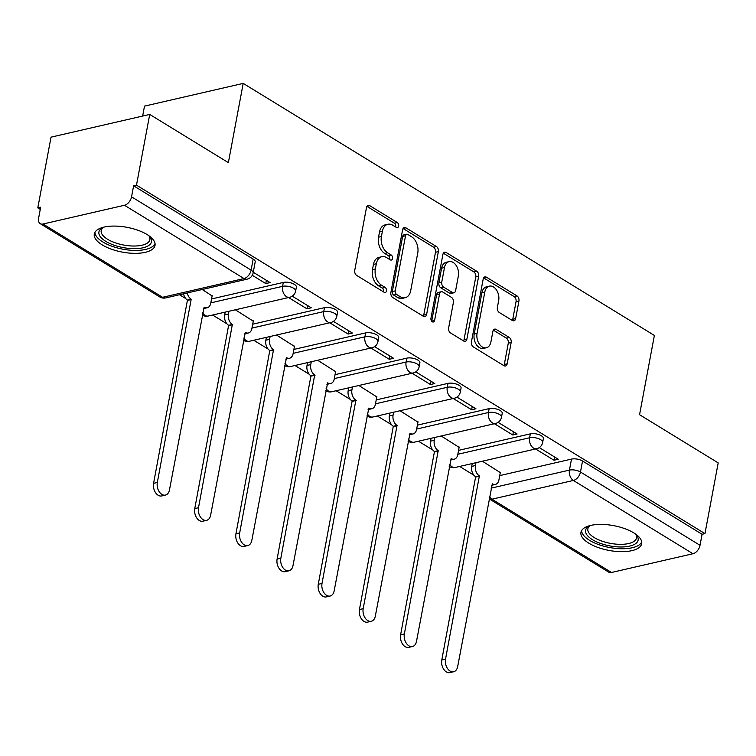 <?xml version="1.0" encoding="UTF-8"?>
<svg xmlns="http://www.w3.org/2000/svg" width="756" height="756" viewBox="0 0 756 756"><rect width="100%" height="100%" fill="white"/><g stroke="black" fill="none" stroke-linecap="round" stroke-linejoin="round"><path stroke-width="1.13" d="M398.61 226.082A2.722 1.814 77 0 0 397.25 222.529L369.722 205.651A3.884 2.589 77 0 0 368.2 205.349A3.884 2.589 77 0 0 366.48 207.55L354.734 270.346A3.884 2.589 77 0 0 356.671 275.42L384.19 292.288A2.722 1.814 77 0 0 385.258 292.506A2.722 1.814 77 0 0 386.467 290.965A2.722 1.814 77 0 0 385.106 287.412L381.544 285.229A12.436 8.288 77 0 1 375.345 268.985L376.327 263.75A12.436 8.288 77 0 1 381.818 256.709A12.436 8.288 77 0 1 386.703 257.664L390.266 259.847A2.722 1.814 77 0 0 391.334 260.064A2.722 1.814 77 0 0 392.534 258.524A2.722 1.814 77 0 0 391.183 254.97L387.62 252.787A12.436 8.288 77 0 1 381.411 236.543L382.394 231.308A12.436 8.288 77 0 1 387.894 224.267A12.436 8.288 77 0 1 392.77 225.222L396.333 227.405A2.722 1.814 77 0 0 397.401 227.622A2.722 1.814 77 0 0 398.61 226.082M395.671 226.998A2.722 1.814 77 0 0 395.728 226.743A2.722 1.814 77 0 0 394.377 223.19L366.915 206.36M383.528 291.882A2.722 1.814 77 0 0 383.585 291.627A2.722 1.814 77 0 0 382.234 288.074L378.671 285.891L381.544 285.229M389.595 259.44A2.722 1.814 77 0 0 389.661 259.185A2.722 1.814 77 0 0 388.3 255.632L384.738 253.449L387.62 252.787M147.099 234.549A30.892 12.606 -169.4 0 0 114.704 226.082A30.892 12.606 -169.4 0 0 94.292 234.029A30.892 12.606 -169.4 0 0 102.221 244.887A30.892 12.606 -169.4 0 0 134.615 253.345A30.892 12.606 -169.4 0 0 155.027 245.398A30.892 12.606 -169.4 0 0 147.099 234.549M633.764 532.867A30.892 12.606 -169.4 0 0 601.37 524.399A30.892 12.606 -169.4 0 0 580.958 532.347A30.892 12.606 -169.4 0 0 588.877 543.205A30.892 12.606 -169.4 0 0 621.281 551.663A30.892 12.606 -169.4 0 0 641.683 543.715A30.892 12.606 -169.4 0 0 633.764 532.867M512.398 320.525A3.884 2.589 77 0 0 513.919 320.818A3.884 2.589 77 0 0 515.639 318.616L518.937 301.001A3.884 2.589 77 0 0 517 295.927L486.429 277.187A3.884 2.589 77 0 0 484.908 276.894A3.884 2.589 77 0 0 483.188 279.087L471.432 341.882A3.884 2.589 77 0 0 473.369 346.957L503.94 365.696A3.884 2.589 77 0 0 505.462 365.998A3.884 2.589 77 0 0 507.182 363.797L511.169 342.515A3.884 2.589 77 0 0 509.232 337.441L496.144 329.418A3.884 2.589 77 0 0 494.622 329.125A3.884 2.589 77 0 0 492.903 331.317L490.927 341.873A10.395 6.927 77 0 1 486.335 347.76A10.395 6.927 77 0 1 479.162 343.81A10.395 6.927 77 0 1 477.064 333.377L484.804 292.043A10.395 6.927 77 0 1 489.397 286.155A10.395 6.927 77 0 1 496.569 290.096A10.395 6.927 77 0 1 498.667 300.538L497.372 307.427A3.884 2.589 77 0 0 499.31 312.502L512.398 320.525M124.466 205.263L43.035 224.012A7.919 4.942 -58.5 0 1 40.229 223.663A7.919 4.942 -58.5 0 1 38.613 218.229L40.673 207.21L37.8 207.881L51.039 137.157L149.726 114.43L228.369 162.644L243.205 83.396L654.384 335.437L639.557 414.694L718.2 462.899L704.961 533.623L136.486 185.154L133.614 185.815L131.553 196.834L251.105 270.119A7.919 3.232 10.6 0 1 253.137 272.907L255.197 261.888A7.919 3.232 10.6 0 0 253.165 259.1L251.105 270.119A7.919 4.942 -58.5 0 1 244.018 278.558L124.466 205.263A7.919 4.942 -58.5 0 0 131.553 196.834M149.726 114.43L136.486 185.154M438.367 251.616A3.884 2.589 77 0 0 436.429 246.541L405.859 227.802A3.884 2.589 77 0 0 404.337 227.509A3.884 2.589 77 0 0 402.617 229.701L390.871 292.496A3.884 2.589 77 0 0 392.808 297.571L423.379 316.31A3.884 2.589 77 0 0 424.9 316.613A3.884 2.589 77 0 0 426.62 314.411L438.367 251.616L435.494 252.277A3.884 2.589 77 0 0 433.557 247.203L403.052 228.51M446.144 252.495L476.715 271.234A3.884 2.589 77 0 1 478.652 276.309L466.896 339.104A3.884 2.589 77 0 1 465.186 341.306A3.884 2.589 77 0 1 463.655 341.003L450.576 332.98A3.884 2.589 77 0 1 448.639 327.906L453.402 302.438A3.884 2.589 77 0 0 451.464 297.363L442.789 292.043A3.884 2.589 77 0 0 441.258 291.75A3.884 2.589 77 0 0 439.548 293.942L434.587 320.459A2.722 1.814 77 0 1 433.377 321.999A2.722 1.814 77 0 1 431.506 320.969A2.722 1.814 77 0 1 430.958 318.238L442.903 254.394A3.884 2.589 77 0 1 444.623 252.202A3.884 2.589 77 0 1 446.144 252.495L443.385 253.137M499.735 475.609L571.498 459.09L569.438 470.109A7.919 3.232 10.6 0 1 580.476 472.018L700.028 545.303A7.919 4.942 121.5 0 1 692.94 553.732L611.519 572.481A7.919 4.942 121.5 0 1 608.703 572.131L489.151 498.847A7.919 4.942 121.5 0 0 491.958 499.196L611.519 572.481M37.8 207.881L40.266 209.393M179.493 294.736L185.73 298.554M212.597 315.025L226.904 323.795M253.77 340.266L268.078 349.036M294.944 365.498L309.242 374.267M336.118 390.739L350.415 399.508M377.282 415.98L391.589 424.74M418.455 441.211L432.763 449.981M459.629 466.452L473.927 475.222M142.648 116.065L144.509 106.114L243.205 83.396M704.961 533.623L702.088 534.284L700.028 545.303M212.105 295.927L202.23 289.501M252.268 275.297L265.772 283.576L266.386 280.306M265.772 283.576L270.09 282.583L253.26 272.264M253.279 321.168L235.333 309.79M288.556 297.543L306.945 308.807L307.56 305.547M306.945 308.807L311.264 307.815L292.251 296.163M294.443 346.399L276.498 335.031M329.729 322.774L348.119 334.048L348.724 330.778M348.119 334.048L352.428 333.056L333.424 321.404M335.617 371.64L317.671 360.272M370.903 348.015L389.283 359.289L389.898 356.019M389.283 359.289L393.602 358.287L374.589 346.635M376.79 396.881L358.845 385.503M412.077 373.256L430.457 384.52L431.071 381.26M430.457 384.52L434.776 383.528L415.762 371.876M417.955 422.113L400.019 410.744M453.241 398.488L471.631 409.761L472.245 406.492M471.631 409.761L475.949 408.769L456.936 397.108M459.128 447.354L441.183 435.985M494.415 423.729L512.804 434.993L513.409 431.733M512.804 434.993L517.113 434.001L498.1 422.349M458.561 450.378L530.334 433.849L529.597 437.762A7.919 3.232 10.6 0 1 538.291 438.575A7.919 3.232 10.6 0 1 542.666 442.458L543.394 438.546A7.919 3.232 -169.4 0 0 539.019 434.672A7.919 3.232 -169.4 0 0 530.334 433.849M417.397 425.137L489.16 408.618L488.423 412.521A7.919 3.232 10.6 0 1 497.117 413.343A7.919 3.232 10.6 0 1 501.493 417.217L502.22 413.305A7.919 3.232 -169.4 0 0 497.854 409.431A7.919 3.232 -169.4 0 0 489.16 408.618M376.223 399.905L447.987 383.377L447.259 387.289A7.919 3.232 10.6 0 1 455.944 388.102A7.919 3.232 10.6 0 1 460.319 391.977L461.056 388.074A7.919 3.232 -169.4 0 0 456.681 384.19A7.919 3.232 -169.4 0 0 447.987 383.377M335.05 374.664L406.813 358.146L406.085 362.048A7.919 3.232 10.6 0 1 414.779 362.861A7.919 3.232 10.6 0 1 419.145 366.745L419.882 362.833A7.919 3.232 -169.4 0 0 415.507 358.958A7.919 3.232 -169.4 0 0 406.813 358.146M293.876 349.423L365.649 332.905L364.912 336.817A7.919 3.232 10.6 0 1 373.606 337.63A7.919 3.232 10.6 0 1 377.981 341.504L378.709 337.601A7.919 3.232 -169.4 0 0 374.333 333.717A7.919 3.232 -169.4 0 0 365.649 332.905M252.712 324.192L324.475 307.664L323.748 311.576A7.919 3.232 10.6 0 1 332.432 312.389A7.919 3.232 10.6 0 1 336.807 316.273L337.535 312.36A7.919 3.232 -169.4 0 0 333.169 308.486A7.919 3.232 -169.4 0 0 324.475 307.664M211.538 298.951L283.302 282.432L282.574 286.335A7.919 3.232 10.6 0 1 291.268 287.157A7.919 3.232 10.6 0 1 295.634 291.032L296.371 287.119A7.919 3.232 -169.4 0 0 291.996 283.245A7.919 3.232 -169.4 0 0 283.302 282.432M535.588 448.96L553.968 460.234L558.287 459.242L539.274 447.59M500.302 472.594L482.356 461.217M553.968 460.234L554.583 456.964M702.088 534.284L582.536 460.999A7.919 3.232 -169.4 0 0 571.498 459.09M133.614 185.815L253.165 259.1M387.894 224.267L385.012 224.929A12.436 8.288 77 0 0 379.521 231.969L382.394 231.308M384.738 253.449A12.436 8.288 77 0 1 378.539 237.204L379.521 231.969M381.818 256.709L378.945 257.371A12.436 8.288 77 0 0 373.445 264.411L376.327 263.75M378.671 285.891A12.436 8.288 77 0 1 372.472 269.646L373.445 264.411M423.303 316.263A3.884 2.589 77 0 0 423.738 315.072L435.494 252.277M407.796 234.436A2.722 1.814 77 0 0 406.728 234.228A2.722 1.814 77 0 0 405.528 235.768L395.218 290.88A2.722 1.814 77 0 0 396.569 294.434L400.33 296.739A12.436 8.288 77 0 0 405.207 297.694A12.436 8.288 77 0 0 410.706 290.654L417.756 252.986A12.436 8.288 77 0 0 411.557 236.741L407.796 234.436M406.728 234.228L403.855 234.889A2.722 1.814 77 0 0 402.655 236.43L405.528 235.768M405.207 297.694L402.334 298.355A12.436 8.288 77 0 1 397.448 297.401L393.696 295.095A2.722 1.814 77 0 1 392.336 291.542L402.655 236.43M443.337 253.203L473.832 271.895L476.715 271.234M463.589 340.956A3.884 2.589 77 0 0 464.023 339.765L475.77 276.97A3.884 2.589 77 0 0 473.832 271.895M441.258 291.75L438.385 292.411A3.884 2.589 77 0 0 436.666 294.613L431.704 321.12L434.587 320.459M458.344 276.016A10.395 6.927 77 0 0 456.246 265.583A10.395 6.927 77 0 0 449.083 261.633A10.395 6.927 77 0 0 444.49 267.52L441.759 282.082A3.884 2.589 77 0 0 443.696 287.167L452.381 292.477A3.884 2.589 77 0 0 453.902 292.78A3.884 2.589 77 0 0 455.622 290.578L458.344 276.016M449.083 261.633L446.21 262.294A10.395 6.927 77 0 0 441.608 268.182L444.49 267.52M453.902 292.78L451.03 293.441A3.884 2.589 77 0 1 449.499 293.148L440.824 287.828A3.884 2.589 77 0 1 438.886 282.744L441.608 268.182M489.397 286.155L486.524 286.817A10.395 6.927 77 0 0 481.931 292.704L484.804 292.043M486.335 347.76L483.453 348.421A10.395 6.927 77 0 1 476.289 344.471A10.395 6.927 77 0 1 474.192 334.039L481.931 292.704M503.874 365.649A3.884 2.589 77 0 0 504.309 364.458L508.287 343.177A3.884 2.589 77 0 0 506.35 338.102L493.337 330.126M512.322 320.478A3.884 2.589 77 0 0 512.757 319.287L516.055 301.663A3.884 2.589 77 0 0 514.118 296.588L483.623 277.896M187.299 292.941A7.919 5.283 77 0 0 191.192 299.225L157.333 482.489A9.11 6.067 77 0 0 159.166 491.627A9.11 6.067 77 0 0 165.451 495.085A9.11 6.067 77 0 0 169.476 489.926L204.12 307.144A7.919 5.283 77 0 0 207.229 307.758A7.919 5.283 77 0 0 210.726 303.279L212.171 295.596M207.229 307.758L203.487 308.618A7.919 5.283 -103 0 1 203.402 308.637M165.451 495.085L161.708 495.945A9.11 6.067 -103 0 1 155.434 492.487A9.11 6.067 -103 0 1 153.591 483.349L187.45 300.085A7.919 5.283 -103 0 1 183.557 293.8M187.847 300.321L191.589 299.461M228.945 311.264L228.416 314.118A7.919 5.283 77 0 0 232.357 324.456L198.507 507.73A9.11 6.067 77 0 0 200.34 516.868A9.11 6.067 77 0 0 206.615 520.326A9.11 6.067 77 0 0 210.641 515.167L245.294 332.385A7.919 5.283 77 0 0 248.403 332.999A7.919 5.283 77 0 0 251.899 328.51L253.336 320.837M248.403 332.999L244.66 333.859A7.919 5.283 -103 0 1 244.575 333.878M206.615 520.326L202.882 521.186A9.11 6.067 -103 0 1 196.598 517.728A9.11 6.067 -103 0 1 194.764 508.59L228.624 325.316A7.919 5.283 -103 0 1 224.674 314.978L228.416 314.118M225.203 312.124L224.674 314.978M229.011 325.562L232.754 324.702M270.119 336.505L269.58 339.349A7.919 5.283 77 0 0 273.53 349.697L239.671 532.961A9.11 6.067 77 0 0 241.514 542.099A9.11 6.067 77 0 0 247.788 545.558A9.11 6.067 77 0 0 251.814 540.408L286.467 357.626A7.919 5.283 77 0 0 289.567 358.231A7.919 5.283 77 0 0 293.073 353.751L294.509 346.068M289.567 358.231L285.834 359.091A7.919 5.283 -103 0 1 285.74 359.109M247.788 545.558L244.046 546.418A9.11 6.067 -103 0 1 237.771 542.969A9.11 6.067 -103 0 1 235.938 533.821L269.788 350.557A7.919 5.283 -103 0 1 265.838 340.209L269.58 339.349M266.377 337.365L265.838 340.209M270.185 350.803L273.927 349.943M148.951 235.768A26.734 10.915 10.6 0 1 149.594 236.477A26.734 10.915 10.6 0 1 130.911 248.563A26.734 10.915 10.6 0 1 103.818 240.03A26.734 10.915 10.6 0 1 102.589 227.679A26.734 10.915 10.6 0 1 103.44 227.254M103.572 227.216A24.75 10.102 -169.4 0 0 101.191 230.542A24.75 10.102 -169.4 0 0 130.816 245.927A24.75 10.102 -169.4 0 0 149.858 239.652A24.75 10.102 -169.4 0 0 148.838 235.692M94.935 232.328A30.694 12.531 -169.4 0 0 131.752 250.302A30.694 12.531 -169.4 0 0 155.046 243.574M635.616 534.086A26.734 10.915 10.6 0 1 636.259 534.794A26.734 10.915 10.6 0 1 617.567 546.881A26.734 10.915 10.6 0 1 590.483 538.348A26.734 10.915 10.6 0 1 589.245 525.996A26.734 10.915 10.6 0 1 590.096 525.571M590.228 525.533A24.75 10.102 -169.4 0 0 587.856 528.86A24.75 10.102 -169.4 0 0 617.482 544.244A24.75 10.102 -169.4 0 0 636.514 537.97A24.75 10.102 -169.4 0 0 635.503 534.01M581.6 530.646A30.694 12.531 -169.4 0 0 618.417 548.62A30.694 12.531 -169.4 0 0 641.712 541.891M311.283 361.737L310.754 364.59A7.919 5.283 77 0 0 314.704 374.929L280.845 558.202A9.11 6.067 77 0 0 282.687 567.34A9.11 6.067 77 0 0 288.962 570.799A9.11 6.067 77 0 0 292.988 565.639L327.631 382.857A7.919 5.283 77 0 0 330.741 383.472A7.919 5.283 77 0 0 334.246 378.992L335.683 371.309M330.741 383.472L326.998 384.331A7.919 5.283 -103 0 1 326.913 384.35M288.962 570.799L285.22 571.659A9.11 6.067 -103 0 1 278.945 568.2A9.11 6.067 -103 0 1 277.102 559.062L310.962 375.798A7.919 5.283 -103 0 1 307.012 365.45L310.754 364.59M307.55 362.596L307.012 365.45M311.359 376.034L315.101 375.174M352.457 386.977L351.927 389.831A7.919 5.283 77 0 0 355.878 400.17L322.018 583.434A9.11 6.067 77 0 0 323.851 592.581A9.11 6.067 77 0 0 330.126 596.03A9.11 6.067 77 0 0 334.161 590.88L368.805 408.098A7.919 5.283 77 0 0 371.914 408.712A7.919 5.283 77 0 0 375.411 404.224L376.847 396.541M371.914 408.712L368.172 409.572A7.919 5.283 -103 0 1 368.087 409.591M330.126 596.03L326.394 596.9A9.11 6.067 -103 0 1 320.109 593.441A9.11 6.067 -103 0 1 318.276 584.293L352.135 401.03A7.919 5.283 -103 0 1 348.185 390.691L351.927 389.831M348.714 387.837L348.185 390.691M352.532 401.275L356.265 400.415M393.63 412.218L393.092 415.063A7.919 5.283 77 0 0 397.042 425.411L363.192 608.674A9.11 6.067 77 0 0 365.025 617.813A9.11 6.067 77 0 0 371.3 621.271A9.11 6.067 77 0 0 375.326 616.112L409.979 433.33A7.919 5.283 77 0 0 413.088 433.944A7.919 5.283 77 0 0 416.584 429.465L418.021 421.782M413.088 433.944L409.346 434.804A7.919 5.283 -103 0 1 409.251 434.823M371.3 621.271L367.558 622.131A9.11 6.067 -103 0 1 361.283 618.673A9.11 6.067 -103 0 1 359.45 609.534L393.3 426.271A7.919 5.283 -103 0 1 389.359 415.923L393.092 415.063M389.888 413.078L389.359 415.923M393.696 426.507L397.439 425.647M434.804 437.45L434.265 440.304A7.919 5.283 77 0 0 438.215 450.642L404.356 633.915A9.11 6.067 77 0 0 406.199 643.054A9.11 6.067 77 0 0 412.474 646.512A9.11 6.067 77 0 0 416.499 641.353L451.143 458.571A7.919 5.283 77 0 0 454.252 459.185A7.919 5.283 77 0 0 457.758 454.696L459.194 447.023M454.252 459.185L450.51 460.045A7.919 5.283 -103 0 1 450.425 460.064M412.474 646.512L408.731 647.372A9.11 6.067 -103 0 1 402.457 643.914A9.11 6.067 -103 0 1 400.614 634.775L434.473 451.502A7.919 5.283 -103 0 1 430.523 441.164L434.265 440.304M431.062 438.31L430.523 441.164M434.87 451.748L438.612 450.888M475.968 462.691L475.439 465.535A7.919 5.283 77 0 0 479.389 475.883L445.53 659.147A9.11 6.067 77 0 0 447.363 668.295A9.11 6.067 77 0 0 453.647 671.744A9.11 6.067 77 0 0 457.673 666.594L492.317 483.812A7.919 5.283 77 0 0 495.426 484.416A7.919 5.283 77 0 0 498.922 479.937L500.368 472.254M495.426 484.416L491.683 485.286A7.919 5.283 -103 0 1 491.598 485.305M453.647 671.744L449.905 672.604A9.11 6.067 -103 0 1 443.63 669.154A9.11 6.067 -103 0 1 441.787 660.007L475.647 476.743A7.919 5.283 -103 0 1 471.697 466.395L475.439 465.535M472.235 463.551L471.697 466.395M476.044 476.989L479.786 476.129M394.377 223.19L397.25 222.529M382.234 288.074L385.106 287.412M388.3 255.632L391.183 254.97M491.06 488.149L569.438 470.109A7.919 5.283 -103 0 0 573.388 480.447L491.958 499.196A7.919 5.283 -103 0 1 489.482 496.597M692.94 553.732L573.388 480.447A7.919 4.942 -58.5 0 0 580.476 472.018L582.536 460.999M43.035 224.012L162.597 297.297L244.018 278.558A7.919 5.283 77 0 0 247.127 279.162A7.919 7.919 0 0 0 253.137 272.907M457.834 454.28L529.597 437.762A7.919 5.283 -103 0 0 533.547 448.11A7.919 5.283 -103 0 0 536.656 448.714A7.919 7.919 0 0 0 542.666 442.458M416.66 429.049L488.423 412.521A7.919 5.283 -103 0 0 492.373 422.869A7.919 5.283 -103 0 0 495.482 423.483A7.919 7.919 0 0 0 501.493 417.217M375.486 403.808L447.259 387.289A7.919 5.283 -103 0 0 451.2 397.628A7.919 5.283 -103 0 0 454.309 398.242A7.919 7.919 0 0 0 460.319 391.977M334.322 378.576L406.085 362.048A7.919 5.283 -103 0 0 410.035 372.396A7.919 5.283 -103 0 0 413.145 373.001A7.919 7.919 0 0 0 419.145 366.745M293.148 353.335L364.912 336.817A7.919 5.283 -103 0 0 368.862 347.155A7.919 5.283 -103 0 0 371.971 347.769A7.919 7.919 0 0 0 377.981 341.504M251.975 328.095L323.748 311.576A7.919 5.283 -103 0 0 327.688 321.924A7.919 5.283 -103 0 0 330.797 322.529A7.919 7.919 0 0 0 336.807 316.273M210.811 302.863L282.574 286.335A7.919 5.283 -103 0 0 286.524 296.683A7.919 5.283 -103 0 0 289.624 297.297A7.919 7.919 0 0 0 295.634 291.032M289.624 297.297L208.202 316.036A7.919 5.283 -103 0 1 205.093 315.432A7.919 5.283 77 0 1 202.617 312.833M330.797 322.529L249.376 341.277A7.919 5.283 -103 0 1 246.267 340.663A7.919 5.283 77 0 1 243.791 338.064M371.971 347.769L290.54 366.518A7.919 5.283 -103 0 1 287.441 365.904A7.919 5.283 77 0 1 284.955 363.305M413.145 373.001L331.714 391.75A7.919 5.283 -103 0 1 328.605 391.145A7.919 5.283 77 0 1 326.129 388.546M454.309 398.242L372.888 416.991A7.919 5.283 -103 0 1 369.779 416.376A7.919 5.283 77 0 1 367.303 413.778M495.482 423.483L414.061 442.222A7.919 5.283 -103 0 1 410.952 441.617A7.919 5.283 77 0 1 408.467 439.019M536.656 448.714L455.225 467.463A7.919 5.283 -103 0 1 452.116 466.849A7.919 5.283 77 0 1 449.64 464.25M165.706 297.911A7.919 5.283 77 0 1 162.597 297.297A7.919 4.942 121.5 0 1 159.781 296.947A7.919 7.919 0 0 0 165.706 297.911L247.127 279.162M378.539 237.204L381.411 236.543M372.472 269.646L375.345 268.985M366.962 206.293L369.722 205.651M423.738 315.072L426.62 314.411M403.099 228.444L405.859 227.802M433.557 247.203L436.429 246.541M392.336 291.542L395.218 290.88M393.696 295.095L396.569 294.434M397.448 297.401L400.33 296.739M475.77 276.97L478.652 276.309M464.023 339.765L466.896 339.104M436.666 294.613L439.548 293.942M438.886 282.744L441.759 282.082M440.824 287.828L443.696 287.167M449.499 293.148L452.381 292.477M474.192 334.039L477.064 333.377M493.385 330.06L496.144 329.418M506.35 338.102L509.232 337.441M508.287 343.177L511.169 342.515M504.309 364.458L507.182 363.797M483.66 277.83L486.429 277.187M514.118 296.588L517 295.927M516.055 301.663L518.937 301.001M512.757 319.287L515.639 318.616M187.45 300.085L191.192 299.225M153.591 483.349L157.333 482.489M228.624 325.316L232.357 324.456M194.764 508.59L198.507 507.73M269.788 350.557L273.53 349.697M235.938 533.821L239.671 532.961M310.962 375.798L314.704 374.929M277.102 559.062L280.845 558.202M352.135 401.03L355.878 400.17M318.276 584.293L322.018 583.434M393.3 426.271L397.042 425.411M359.45 609.534L363.192 608.674M434.473 451.502L438.215 450.642M400.614 634.775L404.356 633.915M475.647 476.743L479.389 475.883M441.787 660.007L445.53 659.147M202.202 315.025A7.919 7.919 0 0 0 208.202 316.036M243.375 340.266A7.919 7.919 0 0 0 249.376 341.277M284.549 365.498A7.919 7.919 0 0 0 290.54 366.518M325.723 390.739A7.919 7.919 0 0 0 331.714 391.75M366.887 415.97A7.919 7.919 0 0 0 372.888 416.991M408.06 441.211A7.919 7.919 0 0 0 414.061 442.222M449.234 466.452A7.919 7.919 0 0 0 455.225 467.463M40.229 223.663L159.781 296.947"/></g></svg>
